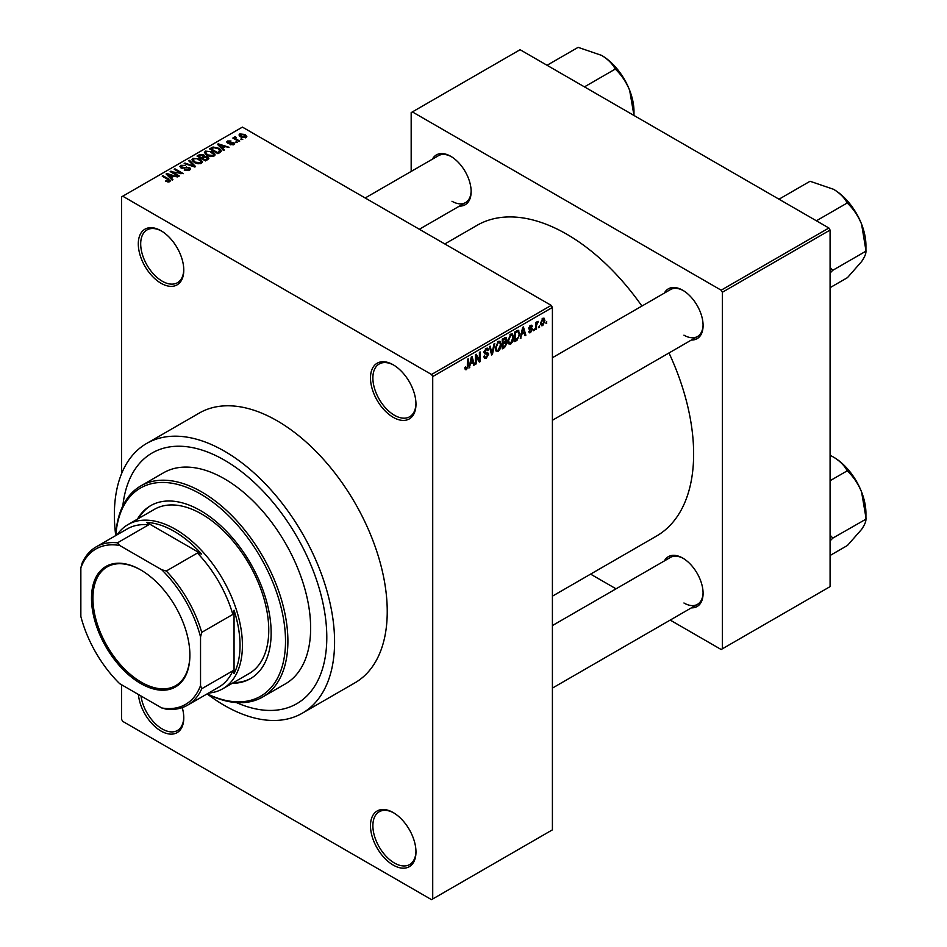 <?xml version="1.0" encoding="UTF-8"?>
<svg xmlns="http://www.w3.org/2000/svg" width="947" height="947" viewBox="0 0 947 947"><rect width="100%" height="100%" fill="white"/><g stroke="black" fill="none" stroke-linecap="round" stroke-linejoin="round"><path stroke-width="1.42" d="M393.23 417.331A32.162 18.573 60 0 1 370.49 377.936A32.162 18.573 60 0 1 393.23 364.808L393.23 364.808A32.162 18.573 60 0 1 415.97 404.203A32.162 18.573 60 0 1 393.23 417.331M393.834 365.175A30.47 17.591 -120 0 0 379.191 363.991A30.47 17.591 -120 0 0 374.515 388.412A30.47 17.591 -120 0 0 394.425 415.26A30.47 17.591 -120 0 0 409.66 416.763A30.47 17.591 -120 0 0 415.958 403.493M393.23 865.096A32.162 18.573 60 0 1 370.49 825.713A32.162 18.573 60 0 1 393.23 812.585L393.23 812.585A32.162 18.573 60 0 1 415.97 851.969A32.162 18.573 60 0 1 393.23 865.096M393.834 812.94A30.47 17.591 -120 0 0 379.191 811.768A30.47 17.591 -120 0 0 374.515 836.177A30.47 17.591 -120 0 0 394.425 863.025A30.47 17.591 -120 0 0 409.66 864.54A30.47 17.591 -120 0 0 415.958 851.27M182.262 707.598A32.162 18.573 60 0 1 183.777 717.921A32.162 18.573 60 0 1 161.037 731.048A32.162 18.573 60 0 1 138.428 694.494M140.996 695.974A30.47 17.591 -120 0 0 162.233 728.977A30.47 17.591 -120 0 0 177.468 730.48A30.47 17.591 -120 0 0 183.765 717.21M161.037 283.271A32.162 18.573 60 0 1 138.298 243.888A32.162 18.573 60 0 1 161.037 230.76L161.037 230.76A32.162 18.573 60 0 1 183.777 270.144A32.162 18.573 60 0 1 161.037 283.271M161.641 231.115A30.47 17.591 -120 0 0 146.998 229.943A30.47 17.591 -120 0 0 142.334 254.352A30.47 17.591 -120 0 0 162.233 281.2A30.47 17.591 -120 0 0 177.468 282.715A30.47 17.591 -120 0 0 183.765 269.445M664.344 293.108A28.777 16.608 60 0 1 682.74 290.255L682.74 290.255A28.777 16.608 60 0 1 682.751 290.255A28.777 16.608 60 0 1 703.088 325.496A28.777 16.608 60 0 1 691.428 340.009M683.355 290.622A27.084 15.637 -120 0 0 670.405 289.604L552.409 357.729M432.388 159.191A28.777 16.608 60 0 1 450.796 156.338L450.796 156.338A28.777 16.608 60 0 1 471.144 191.578A28.777 16.608 60 0 1 459.473 206.091M451.399 156.705A27.084 15.637 -120 0 0 438.449 155.687L365.187 197.982M664.344 560.932A28.777 16.608 60 0 1 682.74 558.091L682.74 558.091A28.777 16.608 60 0 1 682.751 558.091A28.777 16.608 60 0 1 703.088 593.331A28.777 16.608 60 0 1 691.428 607.844M683.355 558.446A27.084 15.637 -120 0 0 670.405 557.44L552.409 625.565M224.475 460.171A144.713 83.549 -120 0 0 152.112 453.009A144.713 83.549 -120 0 0 122.838 505.887A144.713 83.549 -120 0 1 152.112 453.009A144.713 83.549 -120 0 1 224.475 460.171A144.713 83.549 -120 0 1 319.009 587.696A144.713 83.549 -120 0 1 296.825 703.668A144.713 83.549 -120 0 0 319.009 587.696A144.713 83.549 -120 0 0 224.475 460.171M115.723 535.576A121.867 70.362 60 0 1 140.795 485.918A121.867 70.362 60 0 1 201.735 491.955A121.867 70.362 60 0 1 281.342 599.344A121.867 70.362 60 0 1 262.662 697.004A121.867 70.362 60 0 1 207.133 693.891A155.722 89.906 -120 0 0 224.475 705.479A155.722 89.906 -120 0 0 302.33 713.186A155.722 89.906 -120 0 0 326.206 588.407A155.722 89.906 -120 0 0 224.475 451.186A155.722 89.906 -120 0 0 146.607 443.48A155.722 89.906 -120 0 0 115.735 535.54M302.33 713.186L354.995 682.787A155.722 89.906 -120 0 0 378.859 558.008A155.722 89.906 -120 0 0 277.128 420.788A155.722 89.906 -120 0 0 199.272 413.07L146.607 443.48M552.409 596.172L656.472 536.085A179.421 103.59 -120 0 0 668.996 352.959M641.912 306.059A179.421 103.59 -120 0 0 566.768 234.217A179.421 103.59 -120 0 0 477.063 225.327L444.806 243.959M539.565 325.934L538.807 327.745L539.565 325.934M536.523 325.425L536.523 329.071L535.765 329.509L535.765 322.477L536.523 322.039L536.523 323.152L538.156 321.341L536.523 325.425L535.765 324.987M534.345 328.94L533.587 330.763L534.345 328.94M532.392 329.307L530.545 332.646L529.314 332.823L528.686 331.462L529.456 330.894L530.604 331.604L531.622 329.923L529.243 329.473L528.793 328.372L530.509 325.377L531.788 325.2L532.285 326.372L530.545 326.372L529.562 327.792L531.942 328.064L532.392 329.307L530.427 328.183M529.456 330.894L530.604 331.604M531.516 326.928L529.787 325.934M528.935 327.425L529.799 328.23M521.773 334.693L520.305 338.434L522.626 327.413L523.431 326.952L525.857 335.226L525.064 335.688L524.401 333.178L521.17 334.35M510.741 344.081L508.551 343.832L507.793 340.944L510.741 334.149L512.481 333.995L513.676 337.428L512.919 341.346L510.741 344.081L507.947 342.471M498.229 351.301L496.039 351.053L495.281 348.165L498.229 341.382L499.969 341.228L501.164 344.661L500.407 348.567L498.229 351.301L495.435 349.692M464.906 368.738L466.469 369.638L465.273 369.65L464.823 367.578L465.581 367.01L466.504 368.49L467.321 367.282L467.427 359.28L468.197 358.842L468.197 365.412L466.469 369.638L465.273 369.65M464.823 367.886L466.504 368.49M431.524 374.491L551.213 305.384L552.409 307.455L552.409 829.856L432.72 898.963L432.72 376.563L431.524 374.491L122.743 196.207L121.547 196.905L121.547 473.749M552.409 307.455L432.72 376.563M470.41 364.346L468.954 368.075L471.275 357.066L472.068 356.605L474.506 364.879L473.701 365.341L473.05 362.831L469.819 364.003M476.14 356.19L476.14 363.932L475.37 364.37L475.37 354.699L476.187 354.225L479.395 360.132L479.395 352.379L480.165 351.929L480.165 361.612L479.348 362.085L475.37 355.752M487.883 354.486L484.58 353.752L483.964 352.26L486.142 348.354L487.729 348.141L488.427 349.928L487.669 350.485L486.166 349.479L484.971 352.698L487.492 352.391L488.652 354.024L486.273 358.203L484.556 358.44L483.751 356.392L484.509 355.823L485.065 357.185L486.344 357.031L487.883 354.486L485.953 352.71M485.858 348.532L487.208 349.313L485.314 348.993M485.03 352.734L483.976 352.13L486.166 352.651M494.772 343.501L492.381 354.557L491.647 354.983L489.386 346.614L490.167 346.152L491.967 353.657L493.979 343.962L494.772 343.501M505.367 341.24L506.929 343.311L504.609 347.49L502.253 348.851L502.253 339.18L506.089 337.534L506.325 341.642M518.104 330.207L519.879 333.794L516.991 340.34L514.766 341.63L514.766 331.959L518.802 330.325M544.904 320.642L542.785 325.579L541.495 325.709L540.654 323.164L542.785 318.299L544.075 318.18L544.904 320.642L544.063 320.157M546.75 321.779L545.993 323.602L546.75 321.779M121.547 684.752L121.547 719.306L122.743 721.377L431.524 899.65L432.72 898.963M242.752 139.363L240.787 139.102L242.752 139.363M237.531 142.37L235.566 142.121L237.531 142.37M224.297 150.017L223.492 150.478L217.431 144.299L218.236 143.837L229.044 147.27L225.078 146.667L222.45 148.194L224.297 150.017M214.922 155.178L214.922 154.065L214.022 156.066L210.53 156.575L206.896 155.344L204.422 152.538L205.44 151.106L212.673 151.899L215.04 154.645M202.409 162.399L202.409 161.298L201.51 163.298L198.018 163.795L194.384 162.576L191.91 159.759L192.928 158.327L200.16 159.12L202.528 161.878M189.566 170.188L184.215 170.01L188.654 169.584L188.761 167.868L180.96 167.879L179.894 166.518L180.83 165.311L185.624 165.429L181.836 165.855L181.753 167.465L189.507 167.418L190.619 168.862L189.566 170.188M188.654 170.59L188.761 167.868M181.836 165.855L181.753 168.235M172.934 179.67L172.141 180.131L166.08 173.952L166.873 173.49L177.681 176.923L173.727 176.32L171.087 177.847L172.934 179.67M551.213 305.384L242.42 127.111L122.743 196.207M167.974 181.978L165.5 181.066L168.815 181.043L169.004 180.202L162.233 176.166L163.002 175.728L168.684 179.019L169.762 181.623L167.974 181.978M168.815 181.966L169.004 180.202M170.436 180.747L169.762 181.623M179.314 175.976L178.557 176.426L170.176 171.585L180.924 173.135L174.201 169.264L174.97 168.826L183.339 173.656L172.614 172.105L179.314 175.976M195.567 166.601L194.822 167.027L184.192 163.5L184.973 163.038L194.171 166.281L188.784 160.848L189.578 160.386L195.567 166.601M207.795 159.546L205.428 160.907L197.047 156.066L199.415 154.704L203.617 154.704L204.552 156.196L207.653 156.788L208.896 158.291L207.795 159.546M204.588 155.947L204.552 156.965M220.178 152.396L217.94 153.686L209.559 148.845L213.063 147.01L218.816 148.288L221.338 151.011L220.178 152.396M233.838 144.631L230.014 144.571L233.021 144.098L233.104 142.961L227.517 142.997L226.712 141.967L227.493 141.008L230.997 140.996L228.393 141.494L228.156 142.488L233.708 142.429L234.643 143.601L233.838 144.631M233.021 144.974L233.104 142.961M228.393 141.494L228.156 143.281M239.709 141.115L238.94 141.553L232.844 138.037L234.584 138.167L234.406 137.019L235.46 136.782L236.111 137.41L235.448 138.499L239.709 141.115M234.584 139.043L234.406 137.931M235.46 136.782L235.448 139.54M246.066 137.564L240.787 136.972L238.999 134.983L239.757 133.929L244.977 134.486L246.836 136.51L246.066 137.564M828.885 228.002L830.081 230.074L722.36 292.256L721.164 290.184L828.885 228.002L520.092 49.718L411.176 112.598L411.176 171.431M722.36 292.256L722.36 648.813L721.164 649.512L670.216 620.096M616.047 588.821L590.597 574.131M722.36 648.813L830.081 586.631L830.081 230.074M721.164 290.184L412.371 111.912M683.947 335.167A27.084 15.637 -120 0 0 697.477 336.516A27.084 15.637 -120 0 0 703.088 324.785M451.991 201.261A27.084 15.637 -120 0 0 465.533 202.599A27.084 15.637 -120 0 0 471.133 190.88M683.947 603.002A27.084 15.637 -120 0 0 697.477 604.34A27.084 15.637 -120 0 0 703.088 592.621M236.395 702.579A144.713 83.549 -120 0 0 296.825 703.668L296.825 703.668A144.713 83.549 -120 0 1 236.395 702.579M166.151 181.41L166.151 180.569M163.002 176.615L163.002 175.728M166.873 174.769L166.873 173.49M171.087 179.066L171.087 177.847M168.637 175.313L170.365 177.125L172.484 175.905L167.406 174.189L168.637 176.568M170.365 178.332L170.365 177.125M167.406 175.313L167.406 174.189M172.484 177.03L172.484 175.905M170.993 172.058L170.993 171.111M180.924 173.798L180.924 173.135M174.97 169.702L174.97 168.826M172.614 172.993L172.614 172.105M184.866 170.33L184.866 169.513M180.83 167.808L180.83 165.311M182.842 168.448L182.842 167.82M186.358 167.726L186.358 166.932M189.507 170.223L189.507 167.418M184.973 163.76L184.973 163.038M189.578 161.653L189.578 160.386M192.928 161.546L192.928 158.327M200.16 160.055L200.16 159.12M193.91 158.895L193.141 159.972L195.165 162.138L200.527 162.73L201.273 161.653L197.154 158.634L193.91 158.895M195.165 162.979L195.165 162.138M200.527 163.689L200.527 162.73M199.415 155.829L199.415 154.704M203.605 155.924L203.617 154.704M207.642 158.09L207.653 156.788M198.799 156.196L201.297 157.64L203.439 156.302L203.001 155.225L200.125 155.426L198.799 157.072M201.297 158.516L201.297 157.64M203.439 157.533L203.001 155.225M202.279 158.208L205.215 159.901L207.511 158.457L206.896 157.226L203.783 157.332L202.279 159.084M205.215 160.777L205.215 159.901M207.511 159.7L206.896 157.226M206.825 160.102L206.825 158.966M205.44 154.325L205.44 151.106M212.673 152.834L212.673 151.899M206.422 151.662L205.653 152.751L207.677 154.917L213.039 155.509L213.785 154.432L209.666 151.413L206.422 151.662M207.677 155.746L207.677 154.917M213.039 156.468L213.039 155.509M213.063 147.969L213.063 147.01M218.816 149.212L218.816 148.288M211.311 148.975L217.727 152.68L219.787 150.076L218.047 148.715L213.904 147.661L211.311 148.975L211.311 149.851M217.727 153.556L217.727 152.68M220.095 152.443L219.787 150.076M219.1 153.012L219.1 151.887M218.236 145.116L218.236 143.837M222.45 149.413L222.45 148.194M220 145.66L221.728 147.483L223.847 146.252L218.757 144.548L220 146.915M221.728 148.679L221.728 147.483M218.757 145.66L218.757 144.548M223.847 147.389L223.847 146.252M230.677 144.832L230.677 144.074M227.493 142.985L227.493 141.008M228.902 143.411L228.902 142.642M233.708 144.702L233.708 142.429M236.336 142.559L236.336 141.683M233.613 138.475L233.613 137.599M236.549 140.18L236.549 139.292M241.556 139.552L241.556 138.664M239.757 136.261L239.757 133.929M244.977 135.421L244.977 134.486M245.214 137.895L244.267 134.959L240.609 134.438L240.183 136.593M240.609 134.438L241.556 136.534L245.214 137.055L245.64 136.427L245.64 137.777M241.556 137.362L241.556 136.534M469.132 367.258L469.759 367.614M473.417 364.252L474.506 364.879M472.068 362.263L473.05 362.831M471.381 359.848L470.671 363.068L472.79 361.849L471.724 357.812L471.381 359.848L470.766 359.493M470.079 362.725L470.671 363.068M475.37 363.494L476.14 363.932M477.773 359.185L479.395 360.132M478.59 360.7L480.165 361.612M483.775 356.759L486.273 358.203M485.941 348.484L488.427 349.928M484.047 351.455L484.734 351.858M486.237 352.639L488.652 354.024M491.363 353.965L492.381 354.557M491.162 353.195L491.967 353.657M500.347 344.187L501.164 344.661M499.803 348.224L500.407 348.567M497.4 342.021L498.229 342.506L496.05 347.738L496.926 350.283L498.217 350.177L500.395 345.063L500.075 343.063L498.004 341.524M495.317 347.324L496.05 347.738M500.075 343.063L498.229 342.506M504.609 337.819L506.716 339.038M504.491 341.903L506.929 343.311M502.253 339.428L503.011 339.878L503.011 342.767L504.443 341.938L505.947 339.642L504.337 337.972M502.253 342.329L503.011 342.767M505.947 339.642L504.337 339.109L503.011 339.878M502.253 343.453L503.011 343.891L503.011 347.289L504.621 346.353L506.172 343.761L504.431 341.938M502.253 346.851L503.011 347.289M503.532 342.459L504.514 343.027L503.011 343.891M506.172 343.761L504.514 343.027M512.86 336.966L513.676 337.428M512.315 341.003L512.919 341.346M509.912 334.8L510.741 335.285L508.563 340.518L509.439 343.063L510.729 342.956L512.907 337.842L512.587 335.842L510.516 334.291M507.829 340.091L508.563 340.518M512.587 335.842L510.741 335.285M516.02 339.784L516.991 340.34M519.074 333.332L519.879 333.794M515.523 332.646L515.523 340.068L518.814 336.753L519.11 334.22L517.962 331.438L515.523 332.646L514.766 332.208M514.766 339.618L515.523 340.068M515.89 331.308L516.873 331.876M516.813 330.775L518.329 331.533L516.92 330.716M520.483 337.606L521.11 337.972M524.78 334.599L525.857 335.226M523.419 332.61L524.401 333.178M522.732 330.195L522.022 333.415L524.141 332.196L523.087 328.159L522.732 330.195L522.117 329.84M528.71 331.58L530.545 332.646M528.828 327.899L531.433 329.402M530.545 325.366L532.285 326.372M528.864 327.686L529.669 328.159M533.587 329.887L534.345 330.325M535.765 328.633L536.523 329.071M535.765 322.714L536.523 323.152M536.961 321.909L537.932 322.477M536.783 322.311L537.387 322.667M535.765 323.377L536.665 323.898M538.807 326.869L539.565 327.307M540.761 324.419L542.785 325.579M542.382 318.571L543.566 319.246L542.761 319.317L541.424 322.726L542.797 324.561L544.134 321.151L542.039 318.902M540.69 322.3L541.424 322.726M540.69 323.874L542.797 324.561M545.993 322.726L546.75 323.164M232.204 683.32A99.861 57.66 -120 0 0 250.47 678.632A99.861 57.66 -120 0 0 265.776 598.611A99.861 57.66 -120 0 0 200.539 510.611A99.861 57.66 -120 0 0 150.609 505.674A99.861 57.66 -120 0 0 137.422 519.145M233.4 682.621A99.861 57.66 -120 0 0 251.062 678.289M207.227 693.831A120.174 69.38 -120 0 0 285.449 637.307A120.174 69.38 -120 0 0 200.539 494.026A120.174 69.38 -120 0 0 115.818 535.517M262.662 697.004L285.402 683.876A121.867 70.362 -120 0 0 304.082 586.217A121.867 70.362 -120 0 0 224.475 478.827A121.867 70.362 -120 0 0 163.535 472.79L140.795 485.918M117.144 534.759A94.783 54.725 60 0 1 128.011 524.579L154.337 509.379A94.783 54.725 60 0 1 201.735 514.067A94.783 54.725 60 0 1 263.657 597.593A94.783 54.725 60 0 1 249.12 673.554L222.794 688.753A94.783 54.725 60 0 1 208.553 693.062M151.2 505.331A99.861 57.66 -120 0 0 138.617 518.447M816.397 220.781L847.458 202.847L847.683 203.427C853.531 209.038 858.16 215.952 861.592 224.179A45.787 26.433 -120 0 1 865.925 245.38L865.925 251.357C866.079 253.678 864.635 257.075 861.592 261.573L847.458 277.637L830.081 287.663M830.081 273.079L832.638 270.38L866.15 251.038M832.638 270.38L830.081 267.338M779.002 199.201L810.064 181.268L833.549 189.293A45.787 26.433 -120 0 1 861.592 224.179L865.925 250.458M833.549 189.293C839.8 193.117 844.286 197.556 847.009 202.599L847.458 202.847M832.413 270.7A52.559 30.351 -120 0 0 832.413 269.8M91.504 598.303A69.569 40.165 60 0 1 140.689 569.905A69.569 40.165 60 0 1 189.885 655.099A69.569 40.165 60 0 1 140.689 683.509A69.569 40.165 60 0 1 91.504 598.303M141.056 570.118A68.551 39.573 -120 0 0 107.129 566.922A68.551 39.573 -120 0 0 92.936 598.303A68.551 39.573 -120 0 0 122.861 667.292A68.551 39.573 -120 0 0 175.68 685.652A68.551 39.573 -120 0 0 189.885 654.685M128.011 524.579A94.783 54.725 60 0 1 201.048 549.97A94.783 54.725 60 0 1 242.42 645.357A94.783 54.725 60 0 1 222.794 688.753M200.539 685.545L201.735 688.753A91.397 52.772 60 0 1 187.589 705.172L218.71 687.202A91.397 52.772 -120 0 0 232.844 670.784L234.051 673.566A93.09 53.742 -120 0 0 240.029 645.357A93.09 53.742 -120 0 0 234.051 610.235L232.844 614.414A91.397 52.772 -120 0 0 197.414 553.036L201.628 554.09L146.785 522.424L148.596 524.851A91.397 52.772 -120 0 0 127.312 528.888L96.192 546.857A91.397 52.772 60 0 1 117.475 542.82L119.653 545.46A89.705 51.789 -120 0 0 80.85 567.857L80.85 616.45A89.705 51.789 -120 0 0 119.653 683.651L161.736 707.954A89.705 51.789 -120 0 0 200.539 685.545L200.539 636.964A89.705 51.789 -120 0 0 161.736 569.751L119.653 545.46M201.628 554.09A93.09 53.742 -120 0 0 146.785 522.424M234.051 673.566L234.051 610.235M80.85 567.857L82.046 563.276A91.397 52.772 60 0 1 96.192 546.857M187.589 705.172A91.397 52.772 60 0 1 166.305 709.208L161.736 707.954M232.844 614.414L201.735 632.371L200.539 636.964M232.844 670.784L201.735 688.753M148.596 524.851L117.475 542.82M161.736 569.751L166.305 571.005A91.397 52.772 60 0 1 201.735 632.371M197.414 553.036L166.305 571.005M830.081 540.903L832.413 538.535A52.559 30.351 -120 0 0 832.413 538.085A52.559 30.351 -120 0 0 832.413 537.636L830.081 535.173M830.081 555.498L847.458 545.46L861.592 529.397C864.635 524.91 866.079 521.501 865.925 519.181L832.638 538.216L832.413 537.636M830.081 480.721L847.458 470.683L847.683 471.263C853.531 476.874 858.16 483.787 861.592 492.014L866.15 518.873M830.081 455.318L833.549 457.129C839.8 460.952 844.286 465.391 847.009 470.422L847.458 470.683M865.925 518.293L865.925 513.215A45.787 26.433 -120 0 0 861.592 492.014A45.787 26.433 -120 0 0 833.549 457.129M584.441 86.875L615.503 68.942L615.728 69.51C621.575 75.121 626.216 82.034 629.637 90.261A45.787 26.433 -120 0 1 633.981 111.462L633.981 115.475M547.058 65.284L578.12 47.35L601.594 55.376A45.787 26.433 -120 0 1 629.637 90.261L633.969 115.427M601.594 55.376C607.856 59.211 612.342 63.638 615.053 68.681L615.503 68.942M168.684 179.93L168.684 179.019M184.606 168.246L184.606 167.441M202.729 157.948L202.729 156.811M211.702 148.738L211.702 147.614M230.121 143.293L230.121 142.334M467.427 364.974L468.197 365.412M483.988 352.592L485.989 353.752M490.783 351.799L491.671 352.308M503.626 346.933L504.609 347.49M503.354 338.541L504.337 339.109M528.793 328.36L530.687 329.449M169.158 180.546L169.158 181.883M189.388 168.684L189.388 170.282M181.149 166.684L181.149 167.986M193.141 159.972L193.141 161.736M201.273 161.653L201.273 163.417M205.653 152.751L205.653 154.503M213.785 154.432L213.785 156.196M233.507 143.506L233.507 144.796M227.86 142.097L227.86 143.175M235.199 138.049L235.199 139.398M485.065 357.185L483.751 356.427M496.926 350.283L495.376 349.396M509.439 343.063L507.888 342.163M529.811 331.722L528.982 331.237M531.22 326.253L530.142 325.626M529.728 328.195L528.864 327.698M552.409 420.267L697.477 336.516M697.477 604.34L552.409 688.102M465.533 202.599L419.355 229.257"/></g></svg>

